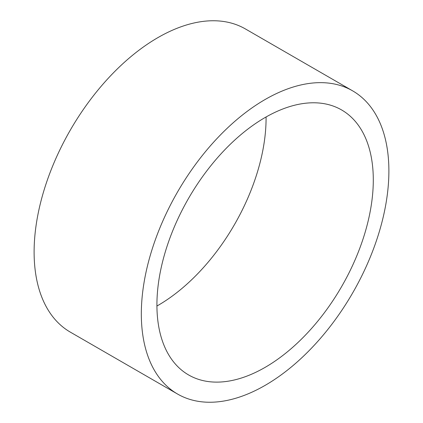 <?xml version="1.0" encoding="UTF-8"?>
<svg xmlns="http://www.w3.org/2000/svg" width="423" height="423" viewBox="0 0 423 423"><rect width="100%" height="100%" fill="white"/><g stroke="black" fill="none" stroke-linecap="round" stroke-linejoin="round"><path stroke-width="0.63" d="M156.922 306.03A152.999 88.333 120 0 0 157.895 305.475A152.999 88.333 120 0 0 266.078 116.97M265.105 367.375A152.999 88.333 120 0 0 365.06 232.55A152.999 88.333 120 0 0 341.604 109.948A152.999 88.333 120 0 0 265.105 117.525A152.999 88.333 120 0 0 165.155 252.351A152.999 88.333 120 0 0 188.605 374.952A152.999 88.333 120 0 0 265.105 367.375M265.105 99.516A175.053 101.071 120 0 0 150.747 253.779A175.053 101.071 120 0 0 177.581 394.051A175.053 101.071 120 0 0 265.105 385.379A175.053 101.071 120 0 0 379.468 231.122A175.053 101.071 120 0 0 352.634 90.85A175.053 101.071 120 0 0 265.105 99.516M352.634 90.85L245.419 28.949A175.053 101.071 120 0 0 157.895 37.621A175.053 101.071 120 0 0 43.532 191.878A175.053 101.071 120 0 0 70.366 332.15L177.581 394.051"/></g></svg>

